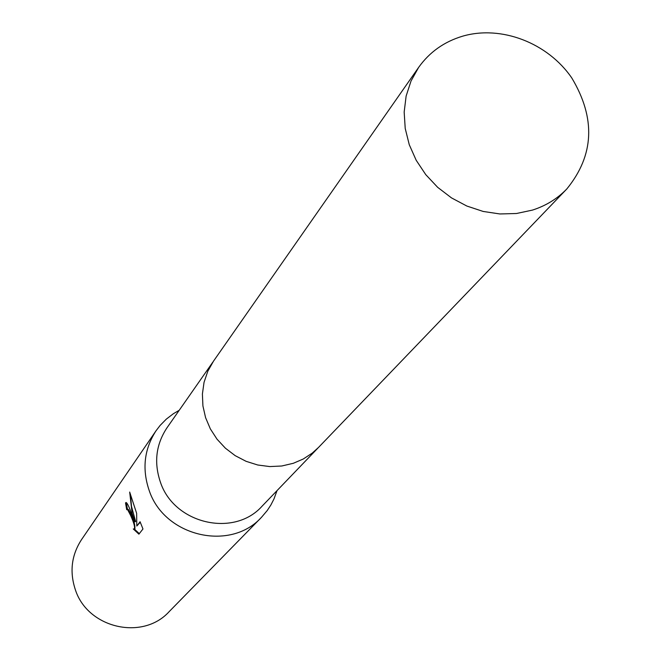 <?xml version="1.0" encoding="UTF-8"?>
<svg xmlns="http://www.w3.org/2000/svg" width="661" height="661" viewBox="0 0 661 661"><rect width="100%" height="100%" fill="white"/><g stroke="black" fill="none" stroke-linecap="round" stroke-linejoin="round"><path stroke-width="0.99" d="M212.9 362.038L166.927 427.882C155.963 444.523 153.79 462.609 160.408 482.158C174.124 523.942 234.134 537.806 262.169 506.086L317.809 448.175M179.205 410.299L173.43 413.679L166.365 419.082L160.127 425.42L156.07 430.724C144.197 449.067 141.892 468.946 149.146 490.379C164.242 536.468 230.243 551.985 261.5 517.29L267.259 510.507L270.911 504.921L273.96 498.989L277.033 490.619M133.274 528.94L134.133 529.205C135.274 527.751 134.092 523.14 130.589 515.373L127.68 509.78L126.705 509.689L125.516 502.897L126.135 502.492C127.284 503.054 129.126 506.863 131.655 513.936L134.877 521.81L132.134 513.291L129.672 492.048L136.637 513.333L136.802 526.024L140.082 521.744L142.966 528.974L138.901 534.162L133.274 528.949M156.07 430.724L81.51 539.649C71.479 555.141 69.43 571.848 75.371 589.769C87.706 628.297 142.726 640.914 169.175 611.623L261.5 517.29M127.631 509.267L128.449 509.524C133.051 517.53 135.208 523.999 134.91 528.949L134.406 529.114L139.306 533.642M125.516 502.897L126.301 502.633L127.449 509.325M130.465 494.577L131.506 506.442L135.645 521.554L134.877 521.81M140.289 522.24L136.802 526.024M462.543 36.206C444.192 41.717 429.567 52.087 418.677 67.331L411.026 81.006L406.127 96.076L404.168 112.073L405.218 128.457L409.266 144.709L416.19 160.268L425.758 174.636L437.665 187.327L451.521 197.912L466.856 206.042L483.158 211.446L499.881 213.957L516.489 213.503L532.411 210.107C545.846 205.819 557.314 198.771 566.816 188.955C594.231 155.31 595.9 118.319 571.806 77.998C547.795 42.866 501.154 24.903 462.543 36.206M418.677 67.331L213.511 361.146L207.794 371.259L204.042 382.339L202.398 394.022L202.919 405.937L205.596 417.686L210.347 428.882L217.015 439.168L225.393 448.191L235.192 455.66L246.107 461.328L257.757 465.005L269.779 466.575L281.76 465.997L293.319 463.295L303.242 459.015L312.223 453.132L318.561 447.398L566.816 188.955M127.102 509.449L127.87 509.193"/></g></svg>

